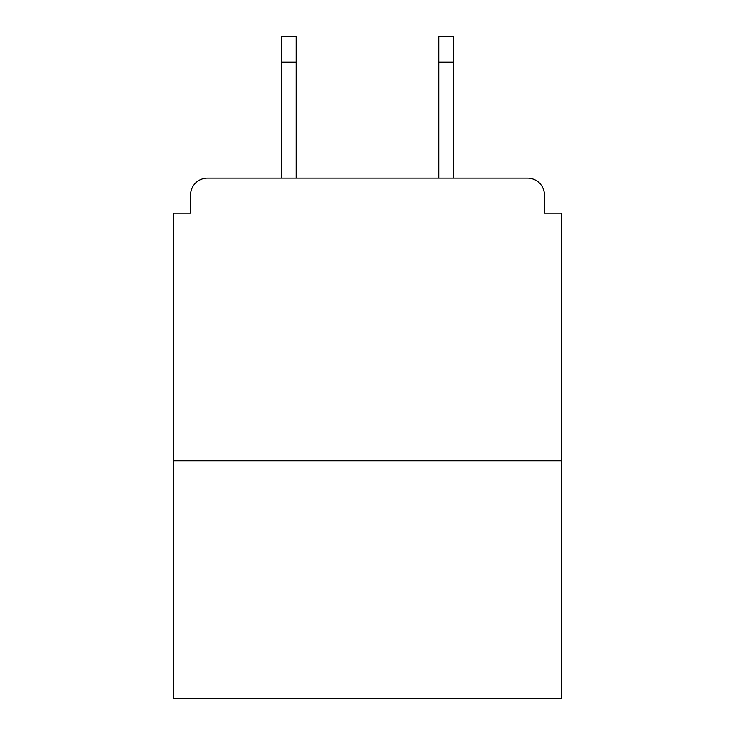 <?xml version="1.0" encoding="UTF-8"?>
<svg xmlns="http://www.w3.org/2000/svg" width="735" height="735" viewBox="0 0 735 735"><rect width="100%" height="100%" fill="white"/><g stroke="black" fill="none" stroke-linecap="round" stroke-linejoin="round"><path stroke-width="1.1" d="M544.47 213.15L544.47 195.06L544.47 213.15L561.43 213.15L561.43 698.25L173.57 698.25L173.57 213.15L190.53 213.15L190.53 195.06L190.53 213.15M561.43 460.79L173.57 460.79M544.47 195.06A16.96 16.96 0 0 0 527.5 178.1L207.5 178.1A16.96 16.96 0 0 0 190.53 195.06M527.5 178.1L453.44 178.1L453.44 62.19L438.74 62.19L438.74 36.75L453.44 36.75L453.44 62.19M281.56 62.19L281.56 36.75L296.26 36.75L296.26 62.19L281.56 62.19L281.56 178.1L207.5 178.1M296.26 62.19L296.26 178.1M438.74 178.1L438.74 62.19"/></g></svg>
